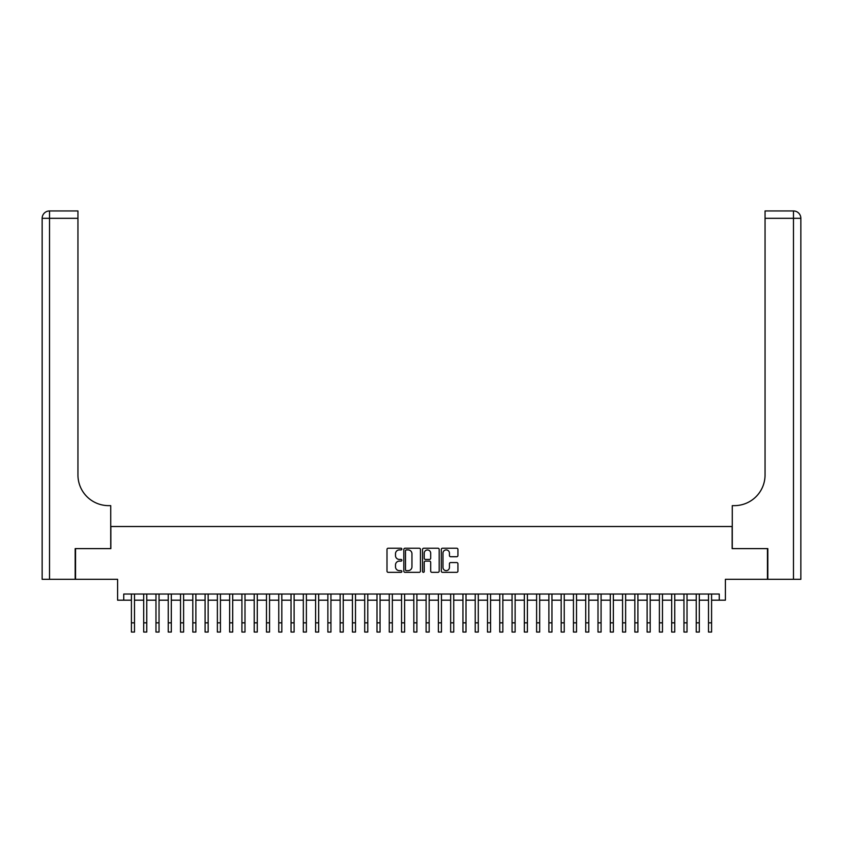 <?xml version="1.0" encoding="UTF-8"?>
<svg xmlns="http://www.w3.org/2000/svg" width="843" height="843" viewBox="0 0 843 843"><rect width="100%" height="100%" fill="white"/><g stroke="black" fill="none" stroke-linecap="round" stroke-linejoin="round"><path stroke-width="1.26" d="M401.858 549.067A0.843 0.843 0 0 0 401.015 548.224L388.201 548.224A1.201 1.201 0 0 0 387 549.436L387 571.122A1.201 1.201 0 0 0 388.201 572.334L401.015 572.334A0.843 0.843 0 0 0 401.858 571.491A0.843 0.843 0 0 0 401.015 570.648L399.35 570.648A3.857 3.857 0 0 1 395.493 566.791L395.493 564.979A3.857 3.857 0 0 1 399.35 561.122L401.015 561.122A0.843 0.843 0 0 0 401.858 560.279A0.843 0.843 0 0 0 401.015 559.436L399.35 559.436A3.857 3.857 0 0 1 395.493 555.579L395.493 553.767A3.857 3.857 0 0 1 399.35 549.91L401.015 549.91A0.843 0.843 0 0 0 401.858 549.067M456.727 556.728A1.201 1.201 0 0 0 457.928 555.516L457.928 549.436A1.201 1.201 0 0 0 456.727 548.224L442.501 548.224A1.201 1.201 0 0 0 441.3 549.436L441.3 571.122A1.201 1.201 0 0 0 442.501 572.334L456.727 572.334A1.201 1.201 0 0 0 457.928 571.122L457.928 563.777A1.201 1.201 0 0 0 456.727 562.566L450.636 562.566A1.201 1.201 0 0 0 449.435 563.777L449.435 567.423A3.224 3.224 0 0 1 446.21 570.648A3.224 3.224 0 0 1 442.986 567.423L442.986 553.134A3.224 3.224 0 0 1 446.21 549.91A3.224 3.224 0 0 1 449.435 553.134L449.435 555.516A1.201 1.201 0 0 0 450.636 556.728L456.727 556.728M123.742 600.184L123.742 594.041L719.258 594.041L719.258 600.184L725.401 600.184L725.401 579.31L767.457 579.31L767.457 548.614L732.145 548.614L732.145 526.517L110.855 526.517L110.855 548.614L75.543 548.614L75.543 579.31L117.598 579.31L117.598 600.184L131.413 600.184M420.446 549.436A1.201 1.201 0 0 0 419.245 548.224L405.019 548.224A1.201 1.201 0 0 0 403.818 549.436L403.818 571.122A1.201 1.201 0 0 0 405.019 572.334L419.245 572.334A1.201 1.201 0 0 0 420.446 571.122L420.446 549.436M423.755 548.224L437.981 548.224A1.201 1.201 0 0 1 439.182 549.436L439.182 571.122A1.201 1.201 0 0 1 437.981 572.334L431.89 572.334A1.201 1.201 0 0 1 430.689 571.122L430.689 562.334A1.201 1.201 0 0 0 429.487 561.122L425.452 561.122A1.201 1.201 0 0 0 424.24 562.334L424.24 571.491A0.843 0.843 0 0 1 423.397 572.334A0.843 0.843 0 0 1 422.554 571.491L422.554 549.436A1.201 1.201 0 0 1 423.755 548.224M134.49 600.184L143.7 600.184M146.766 600.184L155.976 600.184M159.042 600.184L168.252 600.184M171.319 600.184L180.528 600.184M183.605 600.184L192.805 600.184M195.882 600.184L205.091 600.184M208.158 600.184L217.368 600.184M220.434 600.184L229.644 600.184M232.71 600.184L241.92 600.184M244.997 600.184L254.207 600.184M257.273 600.184L266.483 600.184M269.549 600.184L278.759 600.184M281.825 600.184L291.035 600.184M294.112 600.184L303.322 600.184M306.388 600.184L315.598 600.184M318.665 600.184L327.874 600.184M330.941 600.184L340.151 600.184M343.227 600.184L352.437 600.184M355.504 600.184L364.713 600.184M367.78 600.184L376.99 600.184M380.056 600.184L389.266 600.184M392.343 600.184L401.542 600.184M404.619 600.184L413.829 600.184M416.895 600.184L426.105 600.184M429.171 600.184L438.381 600.184M441.458 600.184L450.657 600.184M453.734 600.184L462.944 600.184M466.01 600.184L475.22 600.184M478.287 600.184L487.496 600.184M490.563 600.184L499.773 600.184M502.849 600.184L512.059 600.184M515.126 600.184L524.335 600.184M527.402 600.184L536.612 600.184M539.678 600.184L548.888 600.184M551.965 600.184L561.175 600.184M564.241 600.184L573.451 600.184M576.517 600.184L585.727 600.184M588.793 600.184L598.003 600.184M601.08 600.184L610.29 600.184M613.356 600.184L622.566 600.184M625.632 600.184L634.842 600.184M637.909 600.184L647.118 600.184M650.195 600.184L659.395 600.184M662.472 600.184L671.681 600.184M674.748 600.184L683.958 600.184M687.024 600.184L696.234 600.184M699.3 600.184L708.51 600.184M711.587 600.184L719.258 600.184M406.347 549.91A0.843 0.843 0 0 0 405.504 550.764L405.504 569.805A0.843 0.843 0 0 0 406.347 570.648L408.096 570.648A3.857 3.857 0 0 0 411.953 566.791L411.953 553.767A3.857 3.857 0 0 0 408.096 549.91L406.347 549.91M430.689 553.198A3.224 3.224 0 0 0 427.464 549.973A3.224 3.224 0 0 0 424.24 553.198L424.24 558.235A1.201 1.201 0 0 0 425.452 559.436L429.487 559.436A1.201 1.201 0 0 0 430.689 558.235L430.689 553.198M131.413 622.84L134.49 622.84L134.49 632.05L131.413 632.05L131.413 594.041M134.49 622.84L134.49 594.041M75.175 548.614L110.728 548.614L110.728 505.642L108.642 505.642A30.696 30.696 0 0 1 77.946 474.946L77.946 218.316L49.516 218.316L49.516 579.31L75.175 579.31L75.175 548.614M49.516 579.31L42.15 579.31L42.15 218.316A7.366 7.366 0 0 1 49.516 210.95L77.946 210.95L77.946 218.316M42.15 505.642L42.15 218.316L49.516 218.316L49.516 210.95M108.642 505.642A30.696 30.696 0 0 1 77.946 474.946M800.85 579.31L767.825 579.31L767.825 548.614L732.272 548.614L732.272 505.642L734.358 505.642A30.696 30.696 0 0 0 765.054 474.946L765.054 210.95L793.484 210.95A7.366 7.366 0 0 1 800.85 218.316L800.85 579.31L800.85 218.316A7.366 7.366 0 0 0 793.484 210.95L793.484 218.316L765.054 218.316M734.358 505.642A30.696 30.696 0 0 0 765.054 474.946M143.7 622.84L146.766 622.84L146.766 632.05L143.7 632.05L143.7 594.041M146.766 622.84L146.766 594.041M155.976 622.84L159.042 622.84L159.042 632.05L155.976 632.05L155.976 594.041M159.042 622.84L159.042 594.041M168.252 622.84L171.319 622.84L171.319 632.05L168.252 632.05L168.252 594.041M171.319 622.84L171.319 594.041M180.528 622.84L183.605 622.84L183.605 632.05L180.528 632.05L180.528 594.041M183.605 622.84L183.605 594.041M192.805 622.84L195.882 622.84L195.882 632.05L192.805 632.05L192.805 594.041M195.882 622.84L195.882 594.041M205.091 622.84L208.158 622.84L208.158 632.05L205.091 632.05L205.091 594.041M208.158 622.84L208.158 594.041M217.368 622.84L220.434 622.84L220.434 632.05L217.368 632.05L217.368 594.041M220.434 622.84L220.434 594.041M229.644 622.84L232.71 622.84L232.71 632.05L229.644 632.05L229.644 594.041M232.71 622.84L232.71 594.041M241.92 622.84L244.997 622.84L244.997 632.05L241.92 632.05L241.92 594.041M244.997 622.84L244.997 594.041M254.207 622.84L257.273 622.84L257.273 632.05L254.207 632.05L254.207 594.041M257.273 622.84L257.273 594.041M266.483 622.84L269.549 622.84L269.549 632.05L266.483 632.05L266.483 594.041M269.549 622.84L269.549 594.041M278.759 622.84L281.825 622.84L281.825 632.05L278.759 632.05L278.759 594.041M281.825 622.84L281.825 594.041M291.035 622.84L294.112 622.84L294.112 632.05L291.035 632.05L291.035 594.041M294.112 622.84L294.112 594.041M303.322 622.84L306.388 622.84L306.388 632.05L303.322 632.05L303.322 594.041M306.388 622.84L306.388 594.041M315.598 622.84L318.665 622.84L318.665 632.05L315.598 632.05L315.598 594.041M318.665 622.84L318.665 594.041M327.874 622.84L330.941 622.84L330.941 632.05L327.874 632.05L327.874 594.041M330.941 622.84L330.941 594.041M340.151 622.84L343.227 622.84L343.227 632.05L340.151 632.05L340.151 594.041M343.227 622.84L343.227 594.041M352.437 622.84L355.504 622.84L355.504 632.05L352.437 632.05L352.437 594.041M355.504 622.84L355.504 594.041M364.713 622.84L367.78 622.84L367.78 632.05L364.713 632.05L364.713 594.041M367.78 622.84L367.78 594.041M376.99 622.84L380.056 622.84L380.056 632.05L376.99 632.05L376.99 594.041M380.056 622.84L380.056 594.041M389.266 622.84L392.343 622.84L392.343 632.05L389.266 632.05L389.266 594.041M392.343 622.84L392.343 594.041M401.542 622.84L404.619 622.84L404.619 632.05L401.542 632.05L401.542 594.041M404.619 622.84L404.619 594.041M413.829 622.84L416.895 622.84L416.895 632.05L413.829 632.05L413.829 594.041M416.895 622.84L416.895 594.041M426.105 622.84L429.171 622.84L429.171 632.05L426.105 632.05L426.105 594.041M429.171 622.84L429.171 594.041M438.381 622.84L441.458 622.84L441.458 632.05L438.381 632.05L438.381 594.041M441.458 622.84L441.458 594.041M450.657 622.84L453.734 622.84L453.734 632.05L450.657 632.05L450.657 594.041M453.734 622.84L453.734 594.041M462.944 622.84L466.01 622.84L466.01 632.05L462.944 632.05L462.944 594.041M466.01 622.84L466.01 594.041M475.22 622.84L478.287 622.84L478.287 632.05L475.22 632.05L475.22 594.041M478.287 622.84L478.287 594.041M487.496 622.84L490.563 622.84L490.563 632.05L487.496 632.05L487.496 594.041M490.563 622.84L490.563 594.041M499.773 622.84L502.849 622.84L502.849 632.05L499.773 632.05L499.773 594.041M502.849 622.84L502.849 594.041M512.059 622.84L515.126 622.84L515.126 632.05L512.059 632.05L512.059 594.041M515.126 622.84L515.126 594.041M524.335 622.84L527.402 622.84L527.402 632.05L524.335 632.05L524.335 594.041M527.402 622.84L527.402 594.041M536.612 622.84L539.678 622.84L539.678 632.05L536.612 632.05L536.612 594.041M539.678 622.84L539.678 594.041M548.888 622.84L551.965 622.84L551.965 632.05L548.888 632.05L548.888 594.041M551.965 622.84L551.965 594.041M561.175 622.84L564.241 622.84L564.241 632.05L561.175 632.05L561.175 594.041M564.241 622.84L564.241 594.041M573.451 622.84L576.517 622.84L576.517 632.05L573.451 632.05L573.451 594.041M576.517 622.84L576.517 594.041M585.727 622.84L588.793 622.84L588.793 632.05L585.727 632.05L585.727 594.041M588.793 622.84L588.793 594.041M598.003 622.84L601.08 622.84L601.08 632.05L598.003 632.05L598.003 594.041M601.08 622.84L601.08 594.041M610.29 622.84L613.356 622.84L613.356 632.05L610.29 632.05L610.29 594.041M613.356 622.84L613.356 594.041M622.566 622.84L625.632 622.84L625.632 632.05L622.566 632.05L622.566 594.041M625.632 622.84L625.632 594.041M634.842 622.84L637.909 622.84L637.909 632.05L634.842 632.05L634.842 594.041M637.909 622.84L637.909 594.041M647.118 622.84L650.195 622.84L650.195 632.05L647.118 632.05L647.118 594.041M650.195 622.84L650.195 594.041M659.395 622.84L662.472 622.84L662.472 632.05L659.395 632.05L659.395 594.041M662.472 622.84L662.472 594.041M671.681 622.84L674.748 622.84L674.748 632.05L671.681 632.05L671.681 594.041M674.748 622.84L674.748 594.041M683.958 622.84L687.024 622.84L687.024 632.05L683.958 632.05L683.958 594.041M687.024 622.84L687.024 594.041M696.234 622.84L699.3 622.84L699.3 632.05L696.234 632.05L696.234 594.041M699.3 622.84L699.3 594.041M708.51 622.84L711.587 622.84L711.587 632.05L708.51 632.05L708.51 594.041M711.587 622.84L711.587 594.041M793.484 579.31L793.484 218.316L800.85 218.316"/></g></svg>
